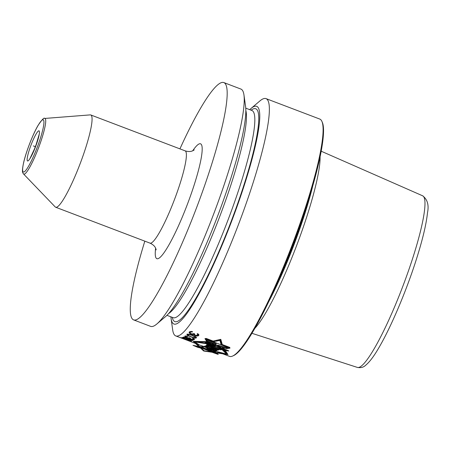 <?xml version="1.0" encoding="UTF-8"?>
<svg xmlns="http://www.w3.org/2000/svg" width="450" height="450" viewBox="0 0 450 450"><rect width="100%" height="100%" fill="white"/><g stroke="black" fill="none" stroke-linecap="round" stroke-linejoin="round"><path stroke-width="0.67" d="M64.941 196.892A49.371 7.38 -69.2 0 0 86.017 146.818A49.371 7.38 -69.2 0 0 90.776 114.958A49.371 7.38 -69.2 0 0 90.248 114.885L44.623 118.457C44.263 117.231 42.086 119.531 38.093 125.353C33.019 133.959 26.314 151.132 23.76 162.011C20.992 174.527 23.473 172.879 23.512 173.947L55.226 206.938A49.371 7.38 110.8 0 0 55.671 207.242A49.371 7.38 110.8 0 0 64.941 196.892M243.962 94.972L245.576 106.414A116.46 17.415 -69.2 0 1 226.941 190.159A116.46 17.415 -69.2 0 1 181.817 294.272A116.46 17.415 110.8 0 1 165.651 316.507L156.842 323.989A126.945 18.984 110.8 0 0 174.459 299.751A126.945 18.984 -69.2 0 0 223.65 186.255A126.945 18.984 -69.2 0 0 243.962 94.972A126.945 18.984 -69.2 0 0 240.891 89.061L223.864 82.581A126.945 18.984 -69.2 0 1 211.618 164.52A126.945 18.984 -69.2 0 1 157.433 293.271A126.945 18.984 110.8 0 1 133.588 319.882A126.945 18.984 110.8 0 1 144.827 241.155M179.933 148.871A126.945 18.984 110.8 0 1 200.014 109.192A126.945 18.984 -69.2 0 1 223.864 82.581M156.842 323.989A126.945 18.984 110.8 0 1 150.615 326.363L133.588 319.882M249.722 109.665A116.46 17.415 -69.2 0 1 251.016 108.484A116.46 17.415 -69.2 0 1 249.547 168.069A116.46 17.415 -69.2 0 1 195.784 299.588A116.46 17.415 110.8 0 1 171.09 318.577A116.46 17.415 110.8 0 1 170.91 316.834M321.93 121.449L322.374 122.473A126.141 18.861 -69.2 0 1 305.28 210.139A126.141 18.861 -69.2 0 1 254.216 329.451A126.141 18.861 110.8 0 1 233.702 355.556L232.689 356.023A126.945 18.984 110.8 0 0 253.333 329.754A126.945 18.984 -69.2 0 0 304.723 209.678A126.945 18.984 -69.2 0 0 321.93 121.449A126.945 18.984 -69.2 0 0 319.764 119.064L266.051 98.629A126.945 18.984 -69.2 0 1 253.806 180.568A126.945 18.984 -69.2 0 1 199.62 309.319A126.945 18.984 110.8 0 1 175.776 335.931A126.945 18.984 110.8 0 1 172.704 330.024L171.09 318.577M266.051 98.629A126.945 18.984 -69.2 0 0 259.824 101.002L251.016 108.484M203.754 346.5L199.328 344.891L194.664 341.887L199.912 346.793L193.011 345.341L198.051 347.462L201.234 348.137L204.21 350.837L210.431 351.664L218.239 354.448L217.271 353.396L214.088 352.181L226.569 354.026L216.697 351.501L203.822 346.309M226.828 353.295L226.569 354.026L222.193 347.366L226.53 348.519L229.77 348.086L229.562 347.406L220.967 344.132L219.921 340.442L220.202 339.654L221.243 343.361L221.957 343.631M226.569 354.026L221.563 349.138L225.804 350.544L228.729 351.006L228.398 350.662L219.803 347.389L218.053 345.656L213.002 344.807L204.114 341.64L205.678 342.9L209.053 344.183L194.659 341.887L209.773 342.18L206.398 340.892L205.161 338.726L206.297 338.552L214.172 341.55L219.921 340.442M215.961 344.346L208.029 342.388L213.801 345.471L207.191 342.956L207.084 343.941L220.523 349.054L221.828 348.688L217.468 345.876L226.209 348.244L229.123 347.844L205.898 339.007L206.938 340.914L207.214 340.149L216.236 343.581L215.961 344.346L206.938 340.914M208.974 346.033L208.643 346.433L206.151 345.577L205.487 345.966L217.603 350.134L218.796 349.909L206.797 344.807L206.561 345.291L208.89 346.264L208.609 346.534L206.123 345.662L205.487 345.966L217.62 350.077L218.897 349.622L207.011 344.222L206.657 345.021L208.974 346.033L209.244 345.279L206.927 344.267M206.949 347.209L207.096 347.124C205.718 347.254 215.364 350.978 216.45 350.662L216.928 350.449L205.352 346.044L204.502 346.191L207.079 347.169C204.891 347.332 216.27 351.669 216.439 350.702L216.928 350.449L205.352 346.044L204.519 346.146L207.096 347.124L207.231 346.759M201.893 345.853L211.809 349.639M207.051 347.766L211.798 349.594L207.107 347.614M209.852 347.754L209.728 348.103C208.564 347.996 214.048 350.117 213.885 349.684L209.61 348.142L209.88 347.389M211.489 347.04L211.174 347.327L215.646 348.84L211.489 347.04L211.725 346.382M191.649 335.267L188.466 334.614L187.959 335.081L189.203 335.987L192.966 337.421L195.345 337.562L195.154 336.954L191.649 335.267L191.762 334.952M188.916 339.683L190.744 340.633A126.945 18.984 -69.2 0 1 190.479 340.718L186.519 339.21A126.945 18.984 -69.2 0 0 186.784 339.126L188.966 339.542M232.689 356.023A126.945 18.984 110.8 0 1 229.489 356.366L218.211 352.074L227.981 354.566L223.526 347.788L226.626 348.609L229.972 348.165L229.742 347.389L222.261 344.543L220.792 339.334L213.103 341.061L206.241 338.451L204.947 338.647L206.297 340.734M198.647 344.61L193.219 341.342L208.339 341.702L206.241 340.903M217.468 351.787L218.211 352.074M189.523 333.276L192.189 334.446L193.562 334.423L194.422 335.216L196.403 335.97L198.613 335.616A126.945 18.984 -69.2 0 0 198.726 335.492L198.754 334.558L197.454 333.619A126.945 18.984 -69.2 0 1 197.167 333.956L197.786 335.053A126.945 18.984 -69.2 0 1 197.567 335.301L195.429 335.289L194.462 334.603L194.394 334.091A126.945 18.984 -69.2 0 0 194.619 333.844L193.826 333.546A126.945 18.984 -69.2 0 1 193.601 333.793L191.616 333.917L190.192 333.141L190.181 332.572A126.945 18.984 -69.2 0 0 190.513 332.201L191.188 331.419L189.579 331.762A126.945 18.984 110.8 0 1 189.135 332.257L189.523 333.276L189.799 332.505L190.288 332.848M191.199 331.419L192.561 331.667A126.945 18.984 -69.2 0 1 192.274 332.004L192.403 331.633M190.997 331.959L192.274 332.004M187.268 335.194L192.724 337.629L194.996 338.13L196.335 337.939L195.666 336.724L191.711 334.935L188.376 334.164L187.02 334.395L187.268 335.194L187.543 334.434L188.01 334.8M185.248 336.954L188.618 338.231L188.719 337.956L186.171 337.168L185.777 336.6A126.945 18.984 -69.2 0 0 186.047 336.409L187.701 336.516A126.945 18.984 110.8 0 0 187.931 336.33L185.102 335.998A126.945 18.984 110.8 0 1 184.742 336.257L185.248 336.954L185.518 336.201L186.03 336.476M188.724 337.961L189.191 337.854A126.945 18.984 -69.2 0 0 189.371 337.725L190.164 338.023A126.945 18.984 -69.2 0 1 189.984 338.152L190.046 337.978M188.618 338.231L192.139 339.615L194.186 339.705A126.945 18.984 -69.2 0 0 194.276 339.637L194.192 339.036L192.836 338.248A126.945 18.984 -69.2 0 1 192.606 338.434L193.331 339.233A126.945 18.984 -69.2 0 1 193.151 339.362L191.52 339.204L189.984 338.152M192.606 340.656A126.945 18.984 110.8 0 0 192.847 340.532L183.538 336.988A126.945 18.984 110.8 0 1 183.291 337.118L192.684 340.436M182.211 337.663L191.509 341.083A126.945 18.984 -69.2 0 0 191.7 341.027L189.709 339.823L185.754 338.766A126.945 18.984 -69.2 0 1 185.569 338.822L183.15 337.928A126.945 18.984 -69.2 0 0 183.381 337.86L184.877 338.203A126.945 18.984 -69.2 0 0 185.068 338.124L182.351 337.494A126.945 18.984 -69.2 0 1 182.199 337.539L182.261 337.522M190.074 341.246A126.945 18.984 -69.2 0 1 189.945 341.235L182.053 338.091A126.945 18.984 -69.2 0 1 181.153 337.973L180.163 337.596A126.945 18.984 -69.2 0 0 181.333 337.702L188.983 340.858A126.945 18.984 -69.2 0 0 189.112 340.869L188.257 340.425A126.945 18.984 -69.2 0 0 188.432 340.419L190.097 341.179M222.913 347.563L226.71 353.149M220.967 344.132L221.243 343.361M214.172 341.55L214.431 340.824M215.814 340.549L220.202 339.654M194.664 341.887L194.777 341.561M226.727 353.576L227.121 353.638M211.185 343.176L214.076 344.711L213.801 345.471M207.371 343.024L221.091 348.221M217.468 345.876L217.744 345.111L226.485 347.479L227.745 347.321M206.758 339.334L207.214 340.149M208.794 346.252L211.258 347.091M215.73 348.598L218.076 349.256M211.174 347.327L211.759 346.286M208.941 347.411L209.751 347.738M226.209 348.244L226.485 347.479M220.523 349.054L220.792 348.3M207.084 343.941L207.354 343.187M217.62 350.077L217.89 349.324M213.885 349.684L214.009 349.335M215.646 348.84L215.854 348.255M193.039 335.796L193.151 335.481M194.175 336.302L194.287 335.976M190.406 334.868L190.519 334.569M189.011 334.614L189.146 334.243M188.466 334.614L188.618 334.187M188.016 334.772L188.229 334.17M195.345 337.562L195.671 336.488M195.396 337.252L195.598 336.69M195.154 336.954L195.311 336.516M193.168 333.787L193.838 333.652L194.698 334.446M197.595 335.267L198.889 334.839M198.152 333.883L197.786 335.053M190.181 332.572L190.457 331.796A126.141 18.861 -69.2 0 0 190.766 331.459L190.513 332.201M189.388 331.796L189.799 332.505M187.194 333.984L187.543 334.434M195.266 337.371L196.605 337.179M193.376 339.053L194.462 338.951M190.013 333.613L190.187 333.129M189.292 332.955L189.568 332.184M189.112 332.572L189.281 332.089M191.818 331.92L191.959 331.526M191.306 331.903L191.469 331.453M194.394 334.091L194.501 333.799M197.871 334.659L198.124 333.956M197.646 334.316L197.826 333.81M198.726 335.492L198.911 334.957M198.613 335.616L198.877 334.873M198.028 335.959L198.304 335.188M197.415 336.043L197.691 335.272M196.403 335.97L196.554 335.548M195.559 335.728L195.683 335.385M195.159 335.576L195.294 335.205M194.422 335.216L194.597 334.733M193.939 334.879L194.214 334.108M193.562 334.423L193.838 333.652M192.893 334.558L193.061 334.08M192.189 334.446L192.324 334.063M191.346 334.198L191.464 333.861M190.553 333.894L190.682 333.529M186.919 334.749L187.048 334.384M187.718 335.548L187.987 334.789M188.409 335.931L188.539 335.571M188.955 336.201L189.062 335.902M189.9 336.617L190.001 336.336M193.365 337.815L193.466 337.522M194.254 338.034L194.372 337.702M194.996 338.13L195.176 337.618M195.834 338.141L196.11 337.376M184.984 336.718L185.248 335.976M184.764 336.454L184.866 336.173M186.474 336.313L186.593 335.987M186.047 336.409L186.21 335.959M185.777 336.6L186.013 335.947M193.331 339.233L193.567 338.58M193.365 338.985L193.517 338.558M193.106 338.732L193.219 338.423M194.276 339.637L194.394 339.322M194.186 339.705L194.349 339.261M193.68 339.846L193.95 339.086M193.106 339.806L193.309 339.249M189.653 338.58L189.889 337.922M189.231 338.243L189.411 337.742M183.15 337.928L183.268 337.613M186.154 339.294L186.328 338.811M191.126 341.055L191.295 340.588M182.621 337.933L182.773 337.511M190.744 340.633L190.845 340.352M186.519 339.21L186.643 338.873M320.096 156.825A97.611 14.597 -69.2 0 1 266.451 311.603A97.611 14.597 110.8 0 1 254.835 328.376M35.499 146.745L33.289 145.907L35.499 146.745M211.787 344.346L218.604 345.448L221.124 347.895M207.765 343.693L193.219 341.342L198.557 346.275M215.618 352.766L227.981 354.566L222.834 349.56M200.109 347.709L203.698 351.028L211.899 352.226M206.184 343.018L204.857 341.927L228.077 350.758L225.456 350.348L216.889 347.49L221.445 349.762L220.269 349.762L206.831 344.649L206.775 344.104L213.39 346.618L207.467 343.952L215.207 346.449L206.184 343.018M211.41 347.254L211.134 347.445L215.589 348.998L211.41 347.254M209.711 348.148L213.868 349.729C213.924 350.241 208.491 348.154 209.711 348.148M199.682 346.5L215.595 352.119L215.522 351.473L203.276 346.371L202.14 346.478L203.552 347.057L199.682 346.5M206.843 348.356L211.562 350.252L206.843 348.356M198.737 346.438L216.765 353.301L217.541 354.15L199.958 347.462L197.927 347.197L193.804 345.628L198.737 346.438M33.969 150.536A12.088 1.806 110.8 0 1 36.877 142.898M30.583 157.596A16.121 2.413 -69.2 0 0 38.824 136.361A16.121 2.413 -69.2 0 0 35.989 134.218A16.121 2.413 110.8 0 0 27.754 155.453A16.121 2.413 110.8 0 0 30.583 157.596M28.603 166.157A27.934 4.179 110.8 0 1 23.698 162.45A27.934 4.179 110.8 0 1 37.974 125.651A27.934 4.179 -69.2 0 1 42.874 129.364A27.934 4.179 -69.2 0 1 28.603 166.157M44.623 118.457A29.762 4.449 -69.2 0 1 42.367 136.778A29.762 4.449 -69.2 0 1 29.374 167.889A29.762 4.449 110.8 0 1 23.512 173.947M90.776 114.958L185.102 150.84A49.371 7.38 -69.2 0 1 180.343 182.706A49.371 7.38 -69.2 0 1 159.272 232.774A49.371 7.38 110.8 0 1 149.996 243.124L55.671 207.242M155.638 248.226A61.459 9.191 110.8 0 0 168.418 245.79A61.459 9.191 -69.2 0 0 198.787 169.076A61.459 9.191 -69.2 0 0 192.713 150.778M245.841 110.559A110.829 16.571 -69.2 0 1 229.607 188.871A110.829 16.571 -69.2 0 1 185.552 291.251A110.829 16.571 110.8 0 1 168.604 313.588M173.211 317.728L173.115 317.672A110.829 16.571 110.8 0 0 193.933 294.441A110.829 16.571 -69.2 0 0 241.239 182.042A110.829 16.571 -69.2 0 0 251.927 110.503L245.756 108.157M251.078 110.183A113.85 17.027 -69.2 0 1 248.304 170.769A113.85 17.027 -69.2 0 1 196.222 297.697A113.85 17.027 110.8 0 1 172.266 317.351M216.45 350.662L216.579 350.314M278.483 280.344A96.806 14.473 -69.2 0 0 305.837 208.429M268.622 301.911A96.885 14.49 -69.2 0 0 312.806 185.76M251.938 333.304L357.39 367.419A91.806 13.725 110.8 0 0 374.535 348.137A91.806 13.725 -69.2 0 0 413.623 255.341A91.806 13.725 -69.2 0 0 422.668 195.817L321.204 151.217M39.274 134.049L35.466 146.829L29.88 158.743M185.102 150.84C191.323 152.73 193.657 150.092 194.22 149.901L194.22 149.901M156.184 249.885C155.897 249.362 155.88 245.829 149.996 243.124M173.115 317.672L166.944 315.326M197.955 344.374L175.776 335.931M357.39 367.419C360.776 368.021 363.504 367.329 365.569 365.338C369.641 362.002 374.22 355.882 379.305 346.978C391.146 326.723 406.136 291.341 415.991 260.528C422.449 240.362 426.285 224.426 427.5 212.715C429.069 205.093 427.461 199.463 422.668 195.817"/></g></svg>
